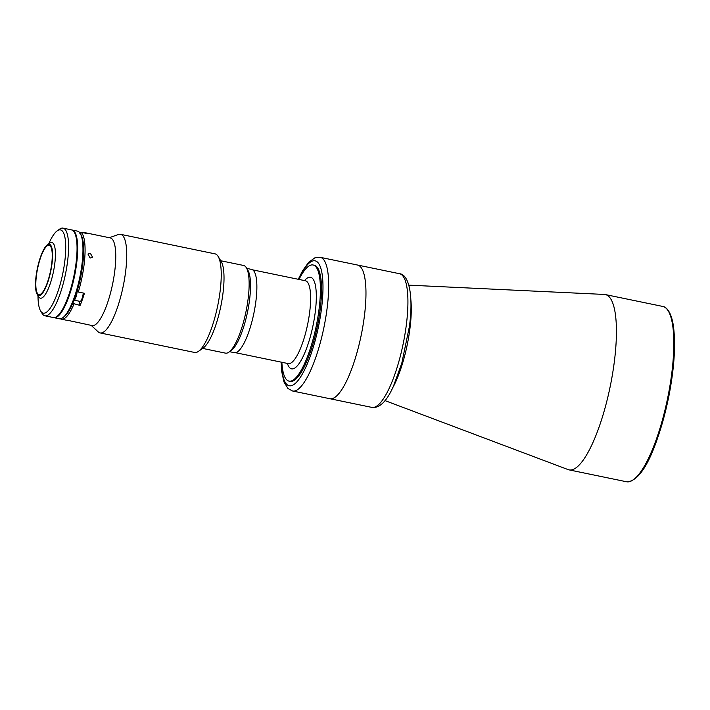 <?xml version="1.0" encoding="UTF-8"?>
<svg xmlns="http://www.w3.org/2000/svg" width="710" height="710" viewBox="0 0 710 710"><rect width="100%" height="100%" fill="white"/><g stroke="black" fill="none" stroke-linecap="round" stroke-linejoin="round"><path stroke-width="1.06" d="M384.98 400.6L568.169 469.621A89.513 23.368 -78.3 0 0 569.101 469.887A89.513 23.368 -78.3 0 0 569.686 469.976A89.513 23.368 -78.3 0 0 610.334 385.841A89.513 23.368 -78.3 0 0 605.346 294.57A89.513 23.368 -78.3 0 0 604.76 294.472A89.513 23.368 -78.3 0 0 604.396 294.446L408.853 285.154M399.473 273.705C409.191 274.388 413.566 296.363 409.413 326.485L401.789 363.218L393.482 386.107C387.048 400.724 380.116 407.868 372.688 407.522L371.836 407.389A68.258 17.812 -78.3 0 0 372.288 407.46A68.258 17.812 -78.3 0 0 403.28 343.303A68.258 17.812 -78.3 0 0 399.473 273.705L357.52 265.034A68.258 17.812 101.7 0 1 361.496 333.771A68.258 17.812 101.7 0 1 329.884 398.718A68.258 17.812 -78.3 0 0 330.336 398.789A68.258 17.812 -78.3 0 0 361.328 334.623A68.258 17.812 -78.3 0 0 357.52 265.034A68.258 17.812 -78.3 0 0 357.077 264.963M281.861 362.277A59.303 15.478 -78.3 0 0 289.05 381.128A59.303 15.478 -78.3 0 0 289.44 381.19A59.303 15.478 -78.3 0 0 316.367 325.446A59.303 15.478 -78.3 0 0 313.066 264.981A59.303 15.478 -78.3 0 0 312.675 264.919A59.303 15.478 -78.3 0 0 298.99 279.438M202.625 348.406L225.478 353.136A44.757 11.679 -78.3 0 0 228.913 352.142A44.757 11.679 -78.3 0 0 246.21 310.545A44.757 11.679 -78.3 0 0 246.361 267.741A44.757 11.679 -78.3 0 0 243.601 265.469L220.748 260.748M246.361 267.741L247.888 270.261A42.52 11.103 101.7 0 1 247.746 310.927A42.52 11.103 101.7 0 1 231.309 350.438L228.913 352.142M246.769 268.407L251.615 269.409A42.52 11.103 101.7 0 1 254.091 312.231A42.52 11.103 101.7 0 1 234.398 352.692L229.543 351.69M57.217 230.839L59.613 229.135A44.757 11.679 101.7 0 1 63.048 228.141A44.757 11.679 101.7 0 1 65.648 273.217A44.757 11.679 101.7 0 1 44.916 315.799A44.757 11.679 101.7 0 1 42.165 313.527L40.639 311.007A42.52 11.103 -78.3 0 0 62.95 272.711A42.52 11.103 -78.3 0 0 57.217 230.839A42.52 11.103 -78.3 0 0 48.706 243.876M44.916 315.799L53.383 317.548A44.757 11.679 -78.3 0 0 74.115 274.965A44.757 11.679 -78.3 0 0 71.506 229.889L63.048 228.141M38.003 295.671A42.52 11.103 -78.3 0 0 40.639 311.007M53.703 317.601A44.757 11.679 -78.3 0 0 54.013 317.681L59.303 318.772A44.757 11.679 -78.3 0 0 62.737 317.778A44.757 11.679 -78.3 0 0 80.035 276.19A44.757 11.679 -78.3 0 0 80.186 233.386A44.757 11.679 -78.3 0 0 77.425 231.114L72.145 230.022A44.757 11.679 -78.3 0 0 71.817 229.969M54.013 317.681A44.757 11.679 -78.3 0 0 74.745 275.089A44.757 11.679 -78.3 0 0 72.145 230.022M80.186 233.386L80.949 234.646A43.638 11.387 101.7 0 1 80.798 276.376A43.638 11.387 101.7 0 1 63.936 316.926L62.737 317.778M37.124 294.224L38.651 296.736A28.418 7.419 -78.3 0 0 40.399 298.182A28.418 7.419 -78.3 0 0 53.561 271.14A28.418 7.419 -78.3 0 0 51.91 242.518A28.418 7.419 -78.3 0 0 49.727 243.148L47.33 244.852A26.181 6.834 -78.3 0 0 37.213 269.188A26.181 6.834 -78.3 0 0 37.124 294.224A26.181 6.834 -78.3 0 0 50.863 270.643A26.181 6.834 -78.3 0 0 47.33 244.852M37.47 269.214A25.178 6.567 -78.3 0 0 38.944 294.57A25.178 6.567 -78.3 0 0 50.605 270.616A25.178 6.567 -78.3 0 0 49.132 245.261A25.178 6.567 -78.3 0 0 37.47 269.214M74.266 275.001A44.535 11.626 -78.3 0 0 74.337 232.285A44.535 11.626 -78.3 0 1 74.266 275.001A44.535 11.626 -78.3 0 1 56.933 316.465A44.535 11.626 -78.3 0 0 74.266 275.001M54.785 317.521A44.535 11.626 -78.3 0 0 74.692 275.089A44.535 11.626 -78.3 0 0 72.793 230.466M313.616 265.132A59.303 15.478 101.7 0 1 317.636 324.94A59.303 15.478 101.7 0 1 289.786 381.261M79.751 233.182L81.029 232.285L87.161 233.555A44.757 11.679 -78.3 0 0 85.679 232.818L110.219 237.894A44.757 11.679 101.7 0 1 112.828 282.97A44.757 11.679 101.7 0 1 92.096 325.553L67.752 320.343M109.322 237.708L118.384 234.495A50.348 13.144 101.7 0 1 120.514 234.309A50.348 13.144 101.7 0 1 123.442 285.021A50.348 13.144 101.7 0 1 100.119 332.928A50.348 13.144 101.7 0 1 98.237 331.907L91.2 325.366M90.339 253.239L87.96 254.029L90.126 258.067L92.548 257.215L90.339 253.239M81.029 232.285A44.757 11.679 101.7 0 1 82.147 276.625A44.757 11.679 101.7 0 1 78.313 292.014L77.106 291.215A43.638 11.387 101.7 0 0 80.558 234.06M80.612 232.578L79.413 232.339M85.679 232.818A44.757 11.679 -78.3 0 0 84.029 232.907M120.514 234.309L215.015 253.852A50.348 13.144 101.7 0 1 218.112 256.408A50.348 13.144 101.7 0 1 217.943 304.555A50.348 13.144 101.7 0 1 198.48 351.352A50.348 13.144 101.7 0 1 194.62 352.462L100.119 332.928M218.112 256.408L221.165 261.431A45.875 11.972 101.7 0 1 221.014 305.309A45.875 11.972 101.7 0 1 203.273 347.935L198.48 351.352M64.264 319.793L66.287 320.183M79.023 301.173L80.079 305.433A44.757 11.679 -78.3 0 0 84.446 293.283L78.313 292.014M63.341 317.308A43.638 11.387 101.7 0 0 72.739 303.365L80.079 305.433M73.946 304.164A44.757 11.679 101.7 0 1 61.415 319.207A44.757 11.679 101.7 0 1 60.403 318.808M74.053 300.144L80.017 301.377A6.15 1.606 -78.3 0 0 82.875 295.52A6.15 1.606 -78.3 0 0 83.221 293.035M74.071 300.108A6.15 1.606 -78.3 0 0 76.733 294.251A6.15 1.606 -78.3 0 0 77.124 291.224M662.741 306.436C665.785 306.64 671.491 311.184 673.55 327.088C675.831 345.956 674.127 369.715 668.438 398.372C658.676 441.798 644.573 480.395 627.187 481.859L626.495 481.753A89.513 23.368 -78.3 0 0 627.081 481.85A89.513 23.368 -78.3 0 0 667.728 397.707A89.513 23.368 -78.3 0 0 662.741 306.436L605.346 294.57M633.959 479.321A88.395 23.075 -78.3 0 0 668.27 398.984A88.395 23.075 -78.3 0 0 668.634 311.628M392.586 388.006A58.158 15.176 -78.3 0 0 410.841 299.726M288.544 363.644L288.26 363.6A42.298 11.04 -78.3 0 0 288.535 363.644A42.298 11.04 -78.3 0 0 307.741 323.884A42.298 11.04 -78.3 0 0 305.389 280.761L252.68 269.862M287.39 363.422A46.771 12.212 -78.3 0 0 291.89 368.907A46.771 12.212 -78.3 0 0 313.252 324.355A46.771 12.212 -78.3 0 0 310.217 277.202A46.771 12.212 -78.3 0 0 304.519 280.583M298.537 279.341A63.776 16.649 101.7 0 1 319.899 265.762A63.776 16.649 101.7 0 1 318.808 325.065A63.776 16.649 101.7 0 1 296.132 382.637A63.776 16.649 101.7 0 1 281.408 362.18M298.271 279.287L302.584 270.785L308.673 262.274L314.92 257.801L320.228 257.322A68.258 17.812 101.7 0 1 324.204 326.059A68.258 17.812 101.7 0 1 292.582 391.006L371.836 407.389M626.495 481.753L569.101 469.887M314.184 265.212L313.066 264.981M290.168 381.359L289.05 381.128M288.26 363.6L235.551 352.701M320.228 257.322L357.52 265.034M281.142 362.127L281.737 371.694L283.991 382.007L287.958 388.512L292.582 391.006M61.415 319.207L64.299 319.802"/></g></svg>
